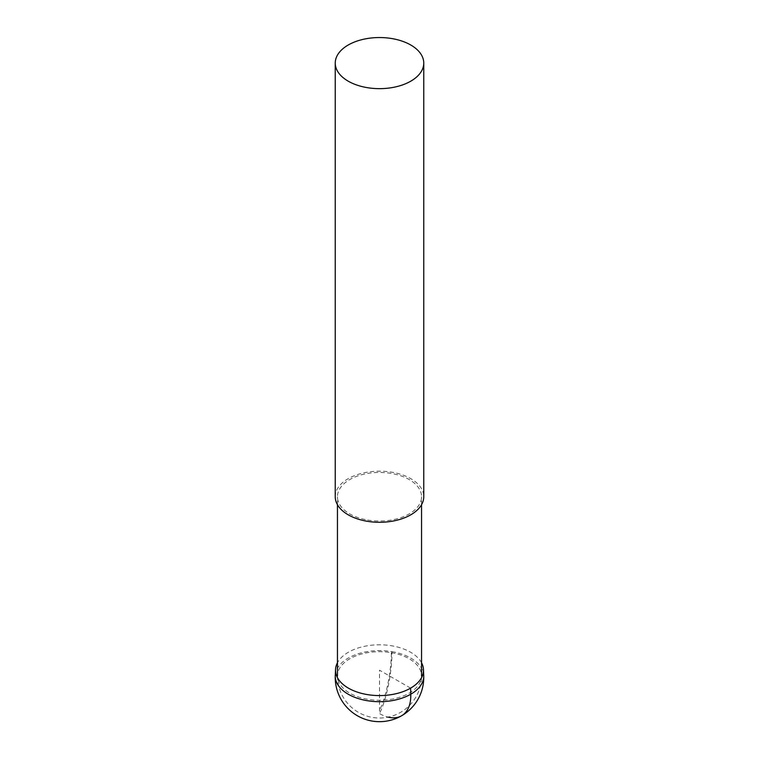 <?xml version="1.0" encoding="UTF-8"?>
<svg xmlns="http://www.w3.org/2000/svg" width="759" height="759" viewBox="0 0 759 759"><rect width="100%" height="100%" fill="white"/><g stroke="black" fill="none" stroke-linecap="round" stroke-linejoin="round"><path stroke-width="0.57" stroke-dasharray="3.79 2.85" d="M335.241 496.728A44.259 25.55 180 0 1 391.957 472.212A44.259 25.55 180 0 1 423.759 496.728M367.66 520.029A42.049 24.279 0 0 0 421.549 496.728A42.049 24.279 0 0 0 409.234 479.565A42.049 24.279 0 0 0 391.34 473.436A42.049 24.279 0 0 0 337.451 496.728A42.049 24.279 0 0 0 367.66 520.029M421.549 662.749A43.975 25.389 0 0 0 410.6 652.237A43.975 25.389 0 0 0 391.881 645.824A43.975 25.389 0 0 0 337.451 662.749M410.6 688.138L379.5 670.188L379.5 713.555A44.259 25.55 -120 0 0 388.096 717.122M391.34 652.674A42.049 24.279 180 0 1 421.549 675.965A42.049 24.279 180 0 1 367.66 699.257A42.049 24.279 180 0 1 337.451 675.965A42.049 24.279 180 0 1 391.34 652.674A42.049 9.668 -80.4 0 1 379.5 710.301M335.279 675.519A44.231 25.54 180 0 1 391.957 651.649A44.259 10.171 -80.4 0 1 379.5 713.555M391.957 651.649A44.231 25.54 180 0 1 423.721 675.519M421.549 504.707L421.549 496.728M337.451 504.707L337.451 496.728M337.451 675.965A42.049 42.049 0 0 0 372.479 717.426A42.049 42.049 0 0 0 421.549 675.965"/><path stroke-width="1.14" d="M367.043 87.617A44.259 25.55 0 0 0 423.759 63.092A44.259 25.55 0 0 0 391.957 38.576A44.259 25.55 0 0 0 335.241 63.092A44.259 25.55 0 0 0 367.043 87.617M423.759 63.092L423.759 496.728A44.259 25.55 180 0 1 367.043 521.253A44.259 25.55 180 0 1 335.241 496.728L335.241 63.092M337.451 662.749A43.975 25.389 0 0 0 335.535 669.561A43.975 25.389 0 0 0 367.119 694.551A43.975 25.389 0 0 0 423.465 669.561A43.975 25.389 0 0 0 421.549 662.749M388.096 717.122A44.259 25.55 -120 0 0 410.78 694.21L410.6 688.138M367.043 700.652A44.231 25.54 180 0 1 335.279 675.519A44.259 44.259 0 0 0 372.109 721.05A44.259 44.259 0 0 0 423.721 675.519A44.231 25.54 180 0 1 367.043 700.652M421.549 675.965L421.549 504.707M337.451 675.965L337.451 504.707M423.465 669.561L423.721 675.519M335.535 669.561L335.279 675.519"/></g></svg>
